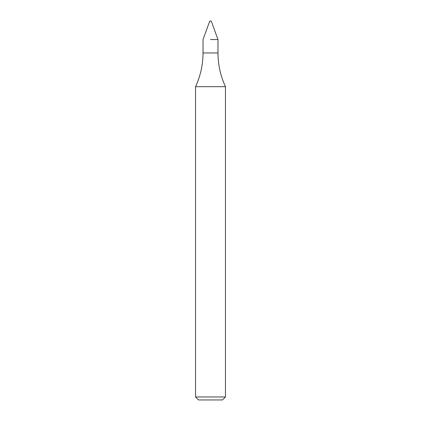 <?xml version="1.0" encoding="UTF-8"?>
<svg xmlns="http://www.w3.org/2000/svg" width="421" height="421" viewBox="0 0 421 421"><rect width="100%" height="100%" fill="white"/><g stroke="black" fill="none" stroke-linecap="round" stroke-linejoin="round"><path stroke-width="0.63" d="M210.5 39.542L217.978 39.542L210.5 39.542M195.544 396.961L225.456 396.961L222.467 399.95L198.533 399.95L195.544 396.961L195.544 86.679L225.456 86.679C220.504 75.985 218.01 64.745 217.978 52.957L217.978 39.542L211.247 21.05L209.753 21.05L203.022 39.542L203.022 52.957L217.978 52.957M195.544 86.679C200.496 75.985 202.99 64.745 203.022 52.957M225.456 396.961L225.456 86.679"/></g></svg>
